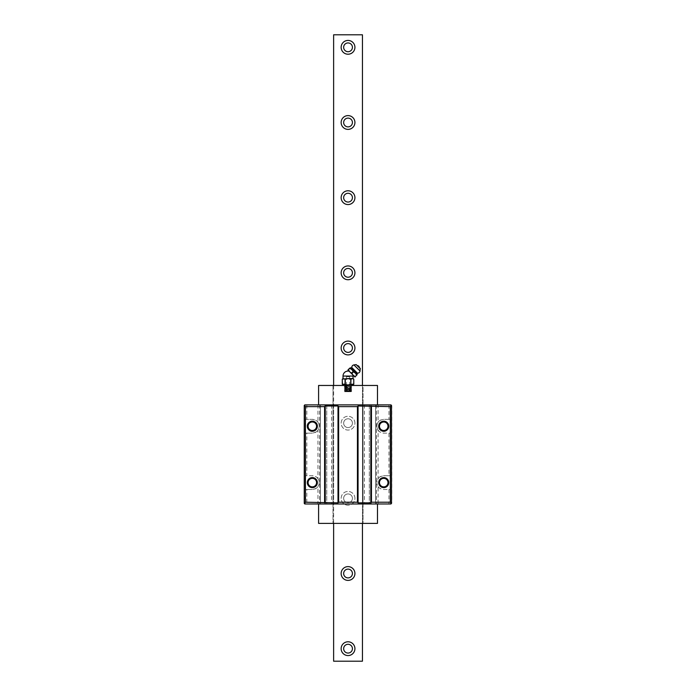 <?xml version="1.0" encoding="UTF-8"?>
<svg xmlns="http://www.w3.org/2000/svg" width="696" height="696" viewBox="0 0 696 696"><rect width="100%" height="100%" fill="white"/><g stroke="black" fill="none" stroke-linecap="round" stroke-linejoin="round"><path stroke-width="0.52" stroke-dasharray="3.48 2.61" d="M333.628 34.8L362.442 34.8L362.442 661.2L333.628 661.2L333.628 34.8M333.628 385.462L333.628 523.392M362.442 385.462L362.442 523.392M354.925 498.336A6.89 6.89 0 0 0 348.035 491.446A6.89 6.89 0 0 0 341.144 498.336A6.89 6.89 0 0 0 348.035 505.226A6.89 6.89 0 0 0 354.925 498.336A6.89 6.89 0 0 0 348.035 491.446A6.89 6.89 0 0 0 341.144 498.336A6.89 6.89 0 0 0 348.035 505.226A6.89 6.89 0 0 0 354.925 498.336M354.925 423.168A6.89 6.89 0 0 0 348.035 416.278A6.89 6.89 0 0 0 341.144 423.168A6.89 6.89 0 0 0 348.035 430.058A6.89 6.89 0 0 0 354.925 423.168A6.89 6.89 0 0 0 348.035 416.278A6.89 6.89 0 0 0 341.144 423.168A6.89 6.89 0 0 0 348.035 430.058A6.89 6.89 0 0 0 354.925 423.168M352.42 648.672A4.385 4.385 0 0 0 348.035 644.287A4.385 4.385 0 0 0 343.65 648.672A4.385 4.385 0 0 0 348.035 653.057A4.385 4.385 0 0 0 352.42 648.672M352.42 573.504A4.385 4.385 0 0 0 348.035 569.119A4.385 4.385 0 0 0 343.65 573.504A4.385 4.385 0 0 0 348.035 577.889A4.385 4.385 0 0 0 352.42 573.504M352.42 498.336A4.385 4.385 0 0 0 348.035 493.951A4.385 4.385 0 0 0 343.65 498.336A4.385 4.385 0 0 0 348.035 502.721A4.385 4.385 0 0 0 352.42 498.336A4.385 4.385 0 0 0 348.035 493.951A4.385 4.385 0 0 0 343.65 498.336A4.385 4.385 0 0 0 348.035 502.721A4.385 4.385 0 0 0 352.42 498.336M352.42 423.168A4.385 4.385 0 0 0 348.035 418.783A4.385 4.385 0 0 0 343.65 423.168A4.385 4.385 0 0 0 348.035 427.553A4.385 4.385 0 0 0 352.42 423.168A4.385 4.385 0 0 0 348.035 418.783A4.385 4.385 0 0 0 343.65 423.168A4.385 4.385 0 0 0 348.035 427.553A4.385 4.385 0 0 0 352.42 423.168M352.42 348A4.385 4.385 0 0 0 348.035 343.615A4.385 4.385 0 0 0 343.65 348A4.385 4.385 0 0 0 348.035 352.385A4.385 4.385 0 0 0 352.42 348M352.42 272.832A4.385 4.385 0 0 0 348.035 268.447A4.385 4.385 0 0 0 343.65 272.832A4.385 4.385 0 0 0 348.035 277.217A4.385 4.385 0 0 0 352.42 272.832M352.42 197.664A4.385 4.385 0 0 0 348.035 193.279A4.385 4.385 0 0 0 343.65 197.664A4.385 4.385 0 0 0 348.035 202.049A4.385 4.385 0 0 0 352.42 197.664M352.42 122.496A4.385 4.385 0 0 0 348.035 118.111A4.385 4.385 0 0 0 343.65 122.496A4.385 4.385 0 0 0 348.035 126.881A4.385 4.385 0 0 0 352.42 122.496M352.42 47.328A4.385 4.385 0 0 0 348.035 42.943A4.385 4.385 0 0 0 343.65 47.328A4.385 4.385 0 0 0 348.035 51.713A4.385 4.385 0 0 0 352.42 47.328M354.925 648.672A6.89 6.89 0 0 0 348.035 641.782A6.89 6.89 0 0 0 341.144 648.672A6.89 6.89 0 0 0 348.035 655.562A6.89 6.89 0 0 0 354.925 648.672M354.925 573.504A6.89 6.89 0 0 0 348.035 566.614A6.89 6.89 0 0 0 341.144 573.504A6.89 6.89 0 0 0 348.035 580.394A6.89 6.89 0 0 0 354.925 573.504M354.925 348A6.89 6.89 0 0 0 348.035 341.11A6.89 6.89 0 0 0 341.144 348A6.89 6.89 0 0 0 348.035 354.89A6.89 6.89 0 0 0 354.925 348M354.925 272.832A6.89 6.89 0 0 0 348.035 265.942A6.89 6.89 0 0 0 341.144 272.832A6.89 6.89 0 0 0 348.035 279.722A6.89 6.89 0 0 0 354.925 272.832M354.925 197.664A6.89 6.89 0 0 0 348.035 190.774A6.89 6.89 0 0 0 341.144 197.664A6.89 6.89 0 0 0 348.035 204.554A6.89 6.89 0 0 0 354.925 197.664M354.925 122.496A6.89 6.89 0 0 0 348.035 115.606A6.89 6.89 0 0 0 341.144 122.496A6.89 6.89 0 0 0 348.035 129.386A6.89 6.89 0 0 0 354.925 122.496M354.925 47.328A6.89 6.89 0 0 0 348.035 40.438A6.89 6.89 0 0 0 341.144 47.328A6.89 6.89 0 0 0 348.035 54.218A6.89 6.89 0 0 0 354.925 47.328M331.618 404.881L331.618 503.974L324.858 503.974L324.858 404.881L324.858 503.974L363.068 503.974L363.068 404.881L371.212 404.881L324.858 404.881L363.068 404.881L363.068 385.462L377.476 385.462L377.476 404.881L304.813 404.881L304.187 405.507L304.187 503.347L304.813 503.974L318.594 503.974L318.594 523.392L377.476 523.392L377.476 503.974L390.943 503.974L391.813 503.095L391.813 405.751L390.56 404.881L390.56 433.13L383.74 433.13A6.89 6.89 0 0 1 376.849 426.239A6.89 6.89 0 0 1 383.74 419.349C380.26 420.114 378.38 421.089 378.102 422.272C376.405 424.917 376.405 427.561 378.102 430.198L378.102 478.648C376.405 481.293 376.405 483.938 378.102 486.574L378.102 503.974M376.466 404.881L376.466 503.974L377.476 503.974L318.594 503.974M331.618 503.974L333.001 503.974L333.001 523.392L333.001 503.974L371.212 503.974L363.068 503.974L363.068 523.392L363.068 385.462L333.001 385.462L333.001 503.974L333.001 385.462L318.594 385.462L318.594 404.881M376.466 503.974L377.476 503.974M317.968 404.881L317.968 422.272C319.655 424.917 319.655 427.561 317.968 430.198L317.968 478.648C319.655 481.293 319.655 483.938 317.968 486.574L317.968 503.974M319.595 404.881L319.595 503.974M364.443 404.881L364.443 503.974M371.212 404.881L371.212 503.974L371.212 404.881M377.476 404.881L378.102 404.881L378.102 422.272M388.968 419.349L383.74 419.349L390.56 419.349L388.968 419.349L388.968 404.881L390.56 404.881M378.102 404.881L388.968 404.881M378.102 430.198C378.467 431.433 380.347 432.407 383.74 433.13L388.968 433.13L388.968 475.725L383.74 475.725C380.26 476.49 378.38 477.465 378.102 478.648M390.56 503.974L390.56 489.505L383.74 489.505A6.89 6.89 0 0 1 376.849 482.615A6.89 6.89 0 0 1 383.74 475.725L390.56 475.725L390.56 489.505L383.74 489.505C380.347 488.783 378.467 487.809 378.102 486.574M388.968 433.13L390.56 433.13L390.56 475.725L388.968 475.725M388.994 426.239A5.263 5.263 0 0 1 383.74 431.503A5.263 5.263 0 0 1 378.476 426.239A5.263 5.263 0 0 1 383.74 420.976A5.263 5.263 0 0 1 388.994 426.239M385.784 487.191A5.011 5.011 0 0 1 378.728 482.615A5.011 5.011 0 0 1 383.74 477.604A5.011 5.011 0 0 1 388.751 482.615A5.011 5.011 0 0 1 383.74 487.626A5.011 5.011 0 0 1 378.728 482.615A5.011 5.011 0 0 1 385.784 478.039L385.784 478.874A4.263 4.263 0 0 0 379.477 482.615A4.263 4.263 0 0 1 383.74 478.352A4.263 4.263 0 0 1 387.994 482.615A4.263 4.263 0 0 1 383.74 486.869A4.263 4.263 0 0 1 379.477 482.615A4.263 4.263 0 0 0 385.784 486.347L385.784 487.191C387.394 486.678 388.385 485.147 388.751 482.615C388.377 480.066 387.385 478.543 385.784 478.039M305.196 489.505L305.196 475.725L312.33 475.725A6.89 6.89 0 0 1 319.22 482.615A6.89 6.89 0 0 1 312.33 489.505L305.196 489.505L306.832 489.505L306.832 503.974M310.285 487.191A5.011 5.011 0 0 0 317.341 482.615A5.011 5.011 0 0 1 312.33 487.626A5.011 5.011 0 0 1 307.319 482.615A5.011 5.011 0 0 1 312.33 477.604A5.011 5.011 0 0 1 317.341 482.615A5.011 5.011 0 0 0 310.285 478.039C308.676 478.543 307.684 480.066 307.319 482.615C307.684 485.155 308.667 486.678 310.285 487.191L310.285 486.347A4.263 4.263 0 0 0 316.584 482.615A4.263 4.263 0 0 1 312.33 486.869A4.263 4.263 0 0 1 308.067 482.615A4.263 4.263 0 0 1 312.33 478.352A4.263 4.263 0 0 1 316.584 482.615A4.263 4.263 0 0 0 310.285 478.874L310.285 478.039M305.196 433.13L305.196 419.349L312.33 419.349A6.89 6.89 0 0 1 319.22 426.239A6.89 6.89 0 0 1 312.33 433.13L305.196 433.13L306.832 433.13L306.832 475.725L305.196 475.725M307.066 426.239A5.263 5.263 0 0 1 312.33 420.976A5.263 5.263 0 0 1 317.585 426.239A5.263 5.263 0 0 1 312.33 431.503A5.263 5.263 0 0 1 307.066 426.239M305.187 404.881L305.187 503.974M305.196 419.349L312.33 419.349C315.653 420.019 317.533 420.993 317.968 422.272M306.832 433.13L312.33 433.13C315.74 432.407 317.62 431.424 317.968 430.198M317.968 478.648C317.533 477.369 315.653 476.395 312.33 475.725L306.832 475.725M306.832 489.505L312.33 489.505C315.74 488.783 317.62 487.8 317.968 486.574M308.067 426.239A4.263 4.263 0 0 1 312.33 421.976A4.263 4.263 0 0 1 316.584 426.239A4.263 4.263 0 0 1 312.33 430.493A4.263 4.263 0 0 1 308.067 426.239M387.994 426.239A4.263 4.263 0 0 1 383.74 430.493A4.263 4.263 0 0 1 379.477 426.239A4.263 4.263 0 0 1 383.74 421.976A4.263 4.263 0 0 1 387.994 426.239M326.737 404.881L320.473 404.881L326.737 404.881L326.737 503.974L320.473 503.974L326.737 503.974L320.473 503.974L326.737 503.974L326.737 404.881L320.473 404.881L320.473 503.974L320.473 404.881L326.737 404.881M369.332 404.881L375.596 404.881L369.332 404.881L369.332 503.974L375.596 503.974L369.332 503.974L375.596 503.974L369.332 503.974L369.332 404.881L375.596 404.881L375.596 503.974L375.596 404.881L369.332 404.881M307.319 426.239C307.684 428.78 308.676 430.302 310.285 430.815L310.285 429.971A4.263 4.263 0 0 0 316.584 426.239A4.263 4.263 0 0 0 310.285 422.498L310.285 421.663C308.667 422.176 307.684 423.699 307.319 426.239M310.285 421.663A5.011 5.011 0 0 1 317.341 426.239A5.011 5.011 0 0 1 310.285 430.815M385.784 421.663A5.011 5.011 0 0 0 378.728 426.239A5.011 5.011 0 0 0 385.784 430.815C387.385 430.311 388.377 428.788 388.751 426.239C388.377 423.699 387.394 422.176 385.784 421.663L385.784 422.498A4.263 4.263 0 0 0 379.477 426.239A4.263 4.263 0 0 0 385.784 429.971L385.784 430.815M352.341 385.462L343.72 385.462L352.341 385.462M344.398 385.462L351.663 385.462L344.398 385.462L346.608 385.949L344.398 386.515L351.663 387.333L344.398 387.968L351.663 388.594L344.398 389.221L351.663 389.847L344.398 390.473L349.157 390.848L345.286 389.943L350.775 389.368L345.286 388.742L350.775 388.116L345.286 387.437L350.784 386.811L351.663 387.585L344.398 386.959L344.938 386.176L346.608 385.949M343.024 378.572L345.068 379.137L344.755 384.523M343.241 384.827L342.771 384.61M342.745 384.592L342.319 379.137L343.694 378.572L350.784 379.137L350.784 384.27C349.349 385.114 347.522 385.114 345.286 384.27L345.068 384.27M350.784 379.137L352.367 378.572L353.742 379.137L353.394 384.549M351.671 384.731L351.001 384.27L350.993 379.137M345.068 379.137L353.046 378.572M349 371.151L352.95 375.092L349 371.151M347.939 370.089L354.882 377.032M353.168 371.986C354.664 372.16 355.786 373.282 356.535 375.353L355.421 376.458C353.35 375.718 352.228 374.596 352.054 373.091L352.985 371.803C352.55 370.028 351.428 368.906 349.618 368.436L349.531 368.349M348.426 369.463L349.618 368.436M352.054 373.091L351.88 372.917C350.105 372.482 348.983 371.36 348.513 369.55M350.619 368.332L357.1 374.813L350.619 368.332M350.149 367.862L357.109 374.822M360.371 368.802L356.169 364.6M360.232 368.375L356.596 364.739M359.319 367.462L357.509 365.652L359.319 367.462M345.286 391.248L350.775 390.569L351.663 391.1L351.036 391.726L344.65 391.726L350.271 391.726L345.286 391.248L344.398 390.717L345.286 389.943M345.286 391.195L344.564 391.622L346.913 391.474C352.115 391.265 352.863 391.056 349.157 390.848L351.645 391.074M346.913 391.474L350.967 391.474C354.673 391.222 344.424 390.969 344.398 390.717L351.663 390.091L350.775 389.316M351.645 391.37L349.383 391.726M350.775 390.621L351.663 390.091L344.398 389.464L345.286 388.69M345.286 389.995L344.398 389.464L351.663 388.838L350.775 388.064M350.775 389.368L351.663 388.838L344.398 388.211L345.286 387.437M345.286 388.742L344.398 388.211L351.663 387.585L350.775 388.116M345.286 387.489L344.398 386.959L351.663 386.341L351.663 385.462M350.967 387.463L350.271 386.959L351.663 386.341L344.938 386.176M350.775 390.569L348.887 390.343L349.157 389.847M346.469 391.726L349.601 391.726L346.469 391.726L346.469 376.693L349.601 376.693L346.469 376.693M350.271 386.959C353.725 386.637 340.17 386.306 346.625 385.975L346.608 386.01M349.601 391.726L349.601 376.693M388.968 489.505L388.968 503.974M390.517 404.881L390.517 419.349M390.517 433.13L390.517 475.725M390.517 489.505L390.517 503.974M305.24 404.881L305.24 419.349M305.24 489.505L305.24 503.974M305.24 433.13L305.24 475.725M306.832 404.881L306.832 419.349M362.442 404.881L362.442 503.974M333.628 404.881L333.628 503.974M345.286 379.137L345.286 384.27M343.024 376.066L353.046 376.066M351.88 372.917L352.985 371.803M355.421 376.458L356.535 375.353M353.942 364.921L360.05 371.029M351.793 367.531L357.44 373.178M351.584 367.793L357.178 373.387M350.784 386.863L351.645 386.358"/><path stroke-width="1.04" d="M362.442 385.462L362.442 34.8L333.628 34.8L333.628 385.462M333.628 523.392L333.628 661.2L362.442 661.2L362.442 523.392M354.925 648.672A6.89 6.89 0 0 0 348.035 641.782A6.89 6.89 0 0 0 341.144 648.672A6.89 6.89 0 0 0 348.035 655.562A6.89 6.89 0 0 0 354.925 648.672M354.925 573.504A6.89 6.89 0 0 0 348.035 566.614A6.89 6.89 0 0 0 341.144 573.504A6.89 6.89 0 0 0 348.035 580.394A6.89 6.89 0 0 0 354.925 573.504M354.925 348A6.89 6.89 0 0 0 348.035 341.11A6.89 6.89 0 0 0 341.144 348A6.89 6.89 0 0 0 348.035 354.89A6.89 6.89 0 0 0 354.925 348M354.925 272.832A6.89 6.89 0 0 0 348.035 265.942A6.89 6.89 0 0 0 341.144 272.832A6.89 6.89 0 0 0 348.035 279.722A6.89 6.89 0 0 0 354.925 272.832M354.925 197.664A6.89 6.89 0 0 0 348.035 190.774A6.89 6.89 0 0 0 341.144 197.664A6.89 6.89 0 0 0 348.035 204.554A6.89 6.89 0 0 0 354.925 197.664M354.925 122.496A6.89 6.89 0 0 0 348.035 115.606A6.89 6.89 0 0 0 341.144 122.496A6.89 6.89 0 0 0 348.035 129.386A6.89 6.89 0 0 0 354.925 122.496M354.925 47.328A6.89 6.89 0 0 0 348.035 40.438A6.89 6.89 0 0 0 341.144 47.328A6.89 6.89 0 0 0 348.035 54.218A6.89 6.89 0 0 0 354.925 47.328M352.42 648.672A4.385 4.385 0 0 0 348.035 644.287A4.385 4.385 0 0 0 343.65 648.672A4.385 4.385 0 0 0 348.035 653.057A4.385 4.385 0 0 0 352.42 648.672M352.42 573.504A4.385 4.385 0 0 0 348.035 569.119A4.385 4.385 0 0 0 343.65 573.504A4.385 4.385 0 0 0 348.035 577.889A4.385 4.385 0 0 0 352.42 573.504M352.42 348A4.385 4.385 0 0 0 348.035 343.615A4.385 4.385 0 0 0 343.65 348A4.385 4.385 0 0 0 348.035 352.385A4.385 4.385 0 0 0 352.42 348M352.42 272.832A4.385 4.385 0 0 0 348.035 268.447A4.385 4.385 0 0 0 343.65 272.832A4.385 4.385 0 0 0 348.035 277.217A4.385 4.385 0 0 0 352.42 272.832M352.42 197.664A4.385 4.385 0 0 0 348.035 193.279A4.385 4.385 0 0 0 343.65 197.664A4.385 4.385 0 0 0 348.035 202.049A4.385 4.385 0 0 0 352.42 197.664M352.42 122.496A4.385 4.385 0 0 0 348.035 118.111A4.385 4.385 0 0 0 343.65 122.496A4.385 4.385 0 0 0 348.035 126.881A4.385 4.385 0 0 0 352.42 122.496M352.42 47.328A4.385 4.385 0 0 0 348.035 42.943A4.385 4.385 0 0 0 343.65 47.328A4.385 4.385 0 0 0 348.035 51.713A4.385 4.385 0 0 0 352.42 47.328M317.341 426.239A5.011 5.011 0 0 0 312.33 421.228A5.011 5.011 0 0 0 307.319 426.239A5.011 5.011 0 0 0 312.33 431.25A5.011 5.011 0 0 0 317.341 426.239A5.011 5.011 0 0 1 312.33 431.25A5.011 5.011 0 0 1 307.319 426.239A5.011 5.011 0 0 1 312.33 421.228A5.011 5.011 0 0 1 317.341 426.239M308.067 426.239A4.263 4.263 0 0 1 312.33 421.976A4.263 4.263 0 0 1 316.584 426.239A4.263 4.263 0 0 1 312.33 430.493A4.263 4.263 0 0 1 308.067 426.239M305.44 406.629L324.606 406.629L325.232 406.003L338.012 406.003L338.639 406.629L357.431 406.629L358.057 406.003L390.317 406.629L391.5 405.437L390.943 404.881L304.813 404.881L304.248 405.437L305.44 406.629L305.44 502.216L304.248 503.408L304.813 503.974L390.943 503.974L391.5 503.408L390.317 502.216L371.455 502.216L370.829 502.843L358.057 502.843L357.431 502.216L338.639 502.216L338.012 502.843L305.44 502.216M324.606 406.629L324.606 502.216M317.341 482.615A5.011 5.011 0 0 0 312.33 477.604A5.011 5.011 0 0 0 307.319 482.615A5.011 5.011 0 0 0 312.33 487.626A5.011 5.011 0 0 0 317.341 482.615A5.011 5.011 0 0 1 312.33 487.626A5.011 5.011 0 0 1 307.319 482.615A5.011 5.011 0 0 1 312.33 477.604A5.011 5.011 0 0 1 317.341 482.615M371.455 406.629L371.455 502.216M390.317 406.629L390.317 502.216M378.728 426.239A5.011 5.011 0 0 0 383.74 431.25A5.011 5.011 0 0 0 388.751 426.239A5.011 5.011 0 0 0 383.74 421.228A5.011 5.011 0 0 0 378.728 426.239A5.011 5.011 0 0 1 383.74 421.228A5.011 5.011 0 0 1 388.751 426.239A5.011 5.011 0 0 1 383.74 431.25A5.011 5.011 0 0 1 378.728 426.239M388.751 482.615A5.011 5.011 0 0 0 383.74 477.604A5.011 5.011 0 0 0 378.728 482.615A5.011 5.011 0 0 0 383.74 487.626A5.011 5.011 0 0 0 388.751 482.615A5.011 5.011 0 0 1 383.74 487.626A5.011 5.011 0 0 1 378.728 482.615A5.011 5.011 0 0 1 383.74 477.604A5.011 5.011 0 0 1 388.751 482.615M357.431 406.629L357.431 502.216M338.639 406.629L338.639 502.216M304.248 405.437L304.248 503.408M391.5 503.408L391.5 405.437M318.594 503.974L318.594 523.392L377.476 523.392L377.476 503.974M318.594 404.881L318.594 385.462L377.476 385.462L377.476 404.881M316.584 482.615A4.263 4.263 0 0 1 312.33 486.869A4.263 4.263 0 0 1 308.067 482.615A4.263 4.263 0 0 1 312.33 478.352A4.263 4.263 0 0 1 316.584 482.615M387.994 426.239A4.263 4.263 0 0 1 383.74 430.493A4.263 4.263 0 0 1 379.477 426.239A4.263 4.263 0 0 1 383.74 421.976A4.263 4.263 0 0 1 387.994 426.239M379.477 482.615A4.263 4.263 0 0 1 383.74 478.352A4.263 4.263 0 0 1 387.994 482.615A4.263 4.263 0 0 1 383.74 486.869A4.263 4.263 0 0 1 379.477 482.615M370.829 406.003L370.829 502.843M358.057 406.003L358.057 502.843M338.012 406.003L338.012 502.843M325.232 406.003L325.232 502.843M350.993 384.27L353.777 384.244L353.742 379.137L352.367 378.572L350.993 379.137L350.784 384.27C348.539 385.114 346.712 385.114 345.286 384.27L345.286 379.137L348.035 378.572L342.38 379.085M343.024 378.572L342.284 379.163L342.284 384.244L345.068 384.27L345.068 379.137L343.024 378.572L343.024 376.066A5.011 5.011 0 0 1 349 371.151M343.72 385.462A18.792 18.792 0 0 1 342.284 384.244L342.284 379.163M352.341 385.462A18.792 18.792 0 0 0 353.777 384.244L353.777 379.163L353.046 378.572L348.035 378.572L350.993 379.137M344.755 384.523L343.241 384.827M352.498 384.888L351.671 384.731M353.046 378.572L353.046 376.066A5.011 5.011 0 0 0 352.95 375.092M355.012 377.049L347.922 369.959M348.513 369.55L349.618 368.436C351.689 369.185 352.811 370.307 352.985 371.803L351.88 372.917C350.375 372.743 349.253 371.62 348.513 369.55L349.531 368.349L348.426 369.463M353.168 371.986L352.054 373.091C352.489 374.866 353.611 375.988 355.421 376.458L356.535 375.353C356.065 373.543 354.943 372.421 353.168 371.986L352.985 371.803M356.535 375.353L355.421 376.458M350.149 367.862L357.109 374.822A6.264 6.264 0 0 1 357.178 373.387L351.584 367.793A6.264 6.264 0 0 1 350.149 367.862M357.44 373.178L351.793 367.531A2.506 2.506 0 0 1 353.942 364.921L360.05 371.029A2.506 2.506 0 0 1 357.44 373.178L357.178 373.387M360.05 371.029L360.232 368.375L356.169 364.6L360.371 368.802M353.942 364.921L356.169 364.6M357.509 365.652A1.879 1.879 0 0 1 359.319 367.462M350.784 379.137L350.784 384.27M343.024 376.066L353.046 376.066"/></g></svg>
